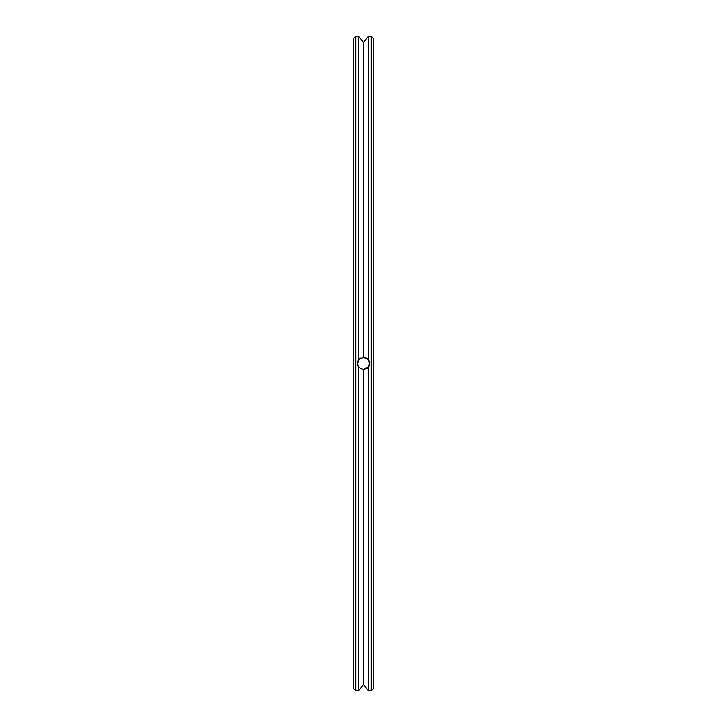 <?xml version="1.0" encoding="UTF-8"?>
<svg xmlns="http://www.w3.org/2000/svg" width="727" height="727" viewBox="0 0 727 727"><rect width="100%" height="100%" fill="white"/><g stroke="black" fill="none" stroke-linecap="round" stroke-linejoin="round"><path stroke-width="1.09" d="M373.124 363.5L373.124 38.195L371.279 36.35L371.279 690.65L373.124 688.805L373.124 363.5M368.198 690.623L363.5 684.434L368.198 690.623C370.116 690.659 370.116 690.659 368.198 690.623C370.116 690.659 370.116 690.659 368.198 690.623L368.616 366.935M369.616 364.182L369.661 363.564M369.652 363.291L369.616 362.8M369.134 361.019L369.461 361.937M368.198 36.377C370.116 36.341 370.116 36.341 368.198 36.377C370.116 36.341 370.116 36.341 368.198 36.377L363.5 42.566L368.198 36.377L368.198 359.52L363.491 357.339L358.802 359.52L357.393 364.272M368.016 367.689L369.661 363.5L368.198 359.52M358.22 366.672L358.593 367.226M357.339 363.464L358.802 367.48L357.784 365.781L358.802 367.48L357.784 365.781L358.802 367.48L357.784 365.781L358.802 367.48L363.5 369.661L368.889 366.481L363.5 369.661L368.889 366.481L368.353 367.289M360.665 358.038L359.183 359.111L360.665 358.038M358.929 359.374L358.211 360.356M358.429 360.001L358.084 360.574M367.126 358.52L365.127 357.557M360.746 357.993L360.238 358.275L360.746 357.993M359.011 359.292L359.81 358.565M363.791 684.816L363.5 369.661L364.754 369.525M366.89 368.634L368.335 367.317M366.871 358.347L363.482 357.339L363.791 42.184M363.5 369.661L368.198 367.48M369.661 363.5L369.352 365.427M369.171 361.101L368.807 360.374L369.171 361.101M367.344 358.693L366.472 358.111M357.493 362.164L357.348 363.3M362.673 357.402L363.473 357.339M357.566 361.855L357.43 362.446M367.026 368.544L367.853 367.862M357.539 365.036L357.711 365.599M363.5 684.434L358.802 690.623C356.884 690.659 356.884 690.659 358.802 690.623C356.884 690.659 356.884 690.659 358.802 690.623L363.5 684.434M362.546 41.312L358.802 36.377C356.884 36.341 356.884 36.341 358.802 36.377C356.884 36.341 356.884 36.341 358.802 36.377L363.5 42.566M358.802 690.623L358.802 367.48M358.802 359.52L358.802 36.377M357.339 690.65L355.721 690.65L355.721 36.35L357.339 36.35M355.721 690.65L353.876 688.805L353.876 38.195L355.721 36.35M369.661 690.65L371.279 690.65M369.661 36.35L371.279 36.35"/></g></svg>

